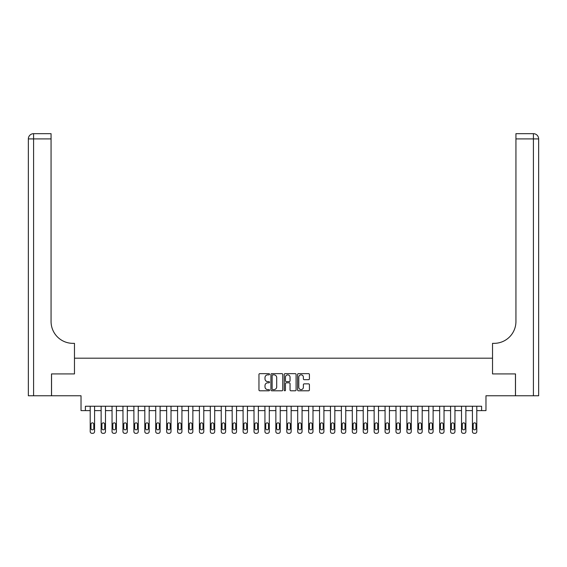 <?xml version="1.0" encoding="UTF-8"?>
<svg xmlns="http://www.w3.org/2000/svg" width="567" height="567" viewBox="0 0 567 567"><rect width="100%" height="100%" fill="white"/><g stroke="black" fill="none" stroke-linecap="round" stroke-linejoin="round"><path stroke-width="0.85" d="M269.523 374.248A0.602 0.602 0 0 0 268.921 373.646L259.814 373.646A0.858 0.858 0 0 0 258.956 374.503L258.956 389.94A0.858 0.858 0 0 0 259.814 390.798L268.921 390.798A0.602 0.602 0 0 0 269.523 390.195A0.602 0.602 0 0 0 268.921 389.6L267.744 389.6A2.743 2.743 0 0 1 265.002 386.85L265.002 385.567A2.743 2.743 0 0 1 267.744 382.824L268.921 382.824A0.602 0.602 0 0 0 269.523 382.222A0.602 0.602 0 0 0 268.921 381.619L267.744 381.619A2.743 2.743 0 0 1 265.002 378.876L265.002 377.594A2.743 2.743 0 0 1 267.744 374.851L268.921 374.851A0.602 0.602 0 0 0 269.523 374.248M308.561 379.692A0.858 0.858 0 0 0 309.419 378.834L309.419 374.503A0.858 0.858 0 0 0 308.561 373.646L298.44 373.646A0.858 0.858 0 0 0 297.583 374.503L297.583 389.94A0.858 0.858 0 0 0 298.44 390.798L308.561 390.798A0.858 0.858 0 0 0 309.419 389.94L309.419 384.709A0.858 0.858 0 0 0 308.561 383.852L304.231 383.852A0.858 0.858 0 0 0 303.373 384.709L303.373 387.304A2.296 2.296 0 0 1 301.077 389.6A2.296 2.296 0 0 1 298.788 387.304L298.788 377.14A2.296 2.296 0 0 1 301.077 374.851A2.296 2.296 0 0 1 303.373 377.14L303.373 378.834A0.858 0.858 0 0 0 304.231 379.692L308.561 379.692M481.603 410.614L485.969 410.614L485.969 395.766L515.453 395.766L515.453 373.922L492.525 373.922L492.525 358.195L74.475 358.195L74.475 373.922L74.475 343.347L72.909 343.347A21.844 21.844 0 0 1 51.065 321.503L51.065 138.908L33.595 138.908L33.595 395.766L51.505 395.766L51.505 373.922L74.475 373.922L51.547 373.922L51.547 395.766L81.031 395.766L81.031 410.614L90.203 410.614L90.203 431.586A1.751 1.751 0 0 0 91.953 433.33L92.825 433.33A1.751 1.751 0 0 0 94.576 431.586L94.576 410.614L101.124 410.614L101.124 431.586A1.751 1.751 0 0 0 102.875 433.33L103.747 433.33A1.751 1.751 0 0 0 105.49 431.586L105.49 410.614L112.046 410.614L112.046 431.586A1.751 1.751 0 0 0 113.79 433.33L114.669 433.33A1.751 1.751 0 0 0 116.412 431.586L116.412 410.614L122.968 410.614L122.968 431.586A1.751 1.751 0 0 0 124.712 433.33L125.59 433.33A1.751 1.751 0 0 0 127.334 431.586L127.334 410.614L133.89 410.614L133.89 431.586A1.751 1.751 0 0 0 135.633 433.33L136.505 433.33A1.751 1.751 0 0 0 138.256 431.586L138.256 410.614L144.805 410.614L144.805 431.586A1.751 1.751 0 0 0 146.555 433.33L147.427 433.33A1.751 1.751 0 0 0 149.178 431.586L149.178 410.614L155.727 410.614L155.727 431.586A1.751 1.751 0 0 0 157.477 433.33L158.349 433.33A1.751 1.751 0 0 0 160.1 431.586L160.1 410.614L166.648 410.614L166.648 431.586A1.751 1.751 0 0 0 168.399 433.33L169.271 433.33A1.751 1.751 0 0 0 171.014 431.586L171.014 410.614L177.57 410.614L177.57 431.586A1.751 1.751 0 0 0 179.314 433.33L180.193 433.33A1.751 1.751 0 0 0 181.936 431.586L181.936 410.614L188.492 410.614L188.492 431.586A1.751 1.751 0 0 0 190.236 433.33L191.114 433.33A1.751 1.751 0 0 0 192.858 431.586L192.858 410.614L199.414 410.614L199.414 431.586A1.751 1.751 0 0 0 201.157 433.33L202.029 433.33A1.751 1.751 0 0 0 203.78 431.586L203.78 410.614L210.329 410.614L210.329 431.586A1.751 1.751 0 0 0 212.079 433.33L212.951 433.33A1.751 1.751 0 0 0 214.702 431.586L214.702 410.614L221.25 410.614L221.25 431.586A1.751 1.751 0 0 0 223.001 433.33L223.873 433.33A1.751 1.751 0 0 0 225.623 431.586L225.623 410.614L232.172 410.614L232.172 431.586A1.751 1.751 0 0 0 233.923 433.33L234.795 433.33A1.751 1.751 0 0 0 236.538 431.586L236.538 410.614L243.094 410.614L243.094 431.586A1.751 1.751 0 0 0 244.838 433.33L245.717 433.33A1.751 1.751 0 0 0 247.46 431.586L247.46 410.614L254.016 410.614L254.016 431.586A1.751 1.751 0 0 0 255.76 433.33L256.638 433.33A1.751 1.751 0 0 0 258.382 431.586L258.382 410.614L264.938 410.614L264.938 431.586A1.751 1.751 0 0 0 266.681 433.33L267.553 433.33A1.751 1.751 0 0 0 269.304 431.586L269.304 410.614L275.853 410.614L275.853 431.586A1.751 1.751 0 0 0 277.603 433.33L278.475 433.33A1.751 1.751 0 0 0 280.226 431.586L280.226 410.614L286.774 410.614L286.774 431.586A1.751 1.751 0 0 0 288.525 433.33L289.397 433.33A1.751 1.751 0 0 0 291.147 431.586L291.147 410.614L297.696 410.614L297.696 431.586A1.751 1.751 0 0 0 299.447 433.33L300.319 433.33A1.751 1.751 0 0 0 302.062 431.586L302.062 410.614L308.618 410.614L308.618 431.586A1.751 1.751 0 0 0 310.362 433.33L311.24 433.33A1.751 1.751 0 0 0 312.984 431.586L312.984 410.614L319.54 410.614L319.54 431.586A1.751 1.751 0 0 0 321.283 433.33L322.162 433.33A1.751 1.751 0 0 0 323.906 431.586L323.906 410.614L330.462 410.614L330.462 431.586A1.751 1.751 0 0 0 332.205 433.33L333.077 433.33A1.751 1.751 0 0 0 334.828 431.586L334.828 410.614L341.377 410.614L341.377 431.586A1.751 1.751 0 0 0 343.127 433.33L343.999 433.33A1.751 1.751 0 0 0 345.75 431.586L345.75 410.614L352.298 410.614L352.298 431.586A1.751 1.751 0 0 0 354.049 433.33L354.921 433.33A1.751 1.751 0 0 0 356.671 431.586L356.671 410.614L363.22 410.614L363.22 431.586A1.751 1.751 0 0 0 364.971 433.33L365.843 433.33A1.751 1.751 0 0 0 367.586 431.586L367.586 410.614L374.142 410.614L374.142 431.586A1.751 1.751 0 0 0 375.886 433.33L376.764 433.33A1.751 1.751 0 0 0 378.508 431.586L378.508 410.614L385.064 410.614L385.064 431.586A1.751 1.751 0 0 0 386.807 433.33L387.686 433.33A1.751 1.751 0 0 0 389.43 431.586L389.43 410.614L395.986 410.614L395.986 431.586A1.751 1.751 0 0 0 397.729 433.33L398.601 433.33A1.751 1.751 0 0 0 400.352 431.586L400.352 410.614L406.9 410.614L406.9 431.586A1.751 1.751 0 0 0 408.651 433.33L409.523 433.33A1.751 1.751 0 0 0 411.273 431.586L411.273 410.614L417.822 410.614L417.822 431.586A1.751 1.751 0 0 0 419.573 433.33L420.445 433.33A1.751 1.751 0 0 0 422.195 431.586L422.195 410.614L428.744 410.614L428.744 431.586A1.751 1.751 0 0 0 430.495 433.33L431.367 433.33A1.751 1.751 0 0 0 433.11 431.586L433.11 410.614L439.666 410.614L439.666 431.586A1.751 1.751 0 0 0 441.409 433.33L442.288 433.33A1.751 1.751 0 0 0 444.032 431.586L444.032 410.614L450.588 410.614L450.588 431.586A1.751 1.751 0 0 0 452.331 433.33L453.21 433.33A1.751 1.751 0 0 0 454.954 431.586L454.954 410.614L461.51 410.614L461.51 431.586A1.751 1.751 0 0 0 463.253 433.33L464.125 433.33A1.751 1.751 0 0 0 465.876 431.586L465.876 410.614L472.424 410.614L472.424 431.586A1.751 1.751 0 0 0 474.175 433.33L475.047 433.33A1.751 1.751 0 0 0 476.797 431.586L476.797 410.614L481.603 410.614L481.603 406.248L85.397 406.248L85.397 410.614M282.749 374.503A0.858 0.858 0 0 0 281.891 373.646L271.77 373.646A0.858 0.858 0 0 0 270.913 374.503L270.913 389.94A0.858 0.858 0 0 0 271.77 390.798L281.891 390.798A0.858 0.858 0 0 0 282.749 389.94L282.749 374.503M285.109 373.646L295.23 373.646A0.858 0.858 0 0 1 296.087 374.503L296.087 389.94A0.858 0.858 0 0 1 295.23 390.798L290.899 390.798A0.858 0.858 0 0 1 290.042 389.94L290.042 383.682A0.858 0.858 0 0 0 289.184 382.824L286.307 382.824A0.858 0.858 0 0 0 285.449 383.682L285.449 390.195A0.602 0.602 0 0 1 284.854 390.798A0.602 0.602 0 0 1 284.251 390.195L284.251 374.503A0.858 0.858 0 0 1 285.109 373.646M272.713 374.851A0.602 0.602 0 0 0 272.117 375.446L272.117 388.997A0.602 0.602 0 0 0 272.713 389.6L273.96 389.6A2.743 2.743 0 0 0 276.703 386.85L276.703 377.594A2.743 2.743 0 0 0 273.96 374.851L272.713 374.851M290.042 377.183A2.296 2.296 0 0 0 287.745 374.893A2.296 2.296 0 0 0 285.449 377.183L285.449 380.762A0.858 0.858 0 0 0 286.307 381.619L289.184 381.619A0.858 0.858 0 0 0 290.042 380.762L290.042 377.183M94.576 406.248L94.576 431.586M90.203 406.248L90.203 431.586M93.789 428.439A1.396 1.396 0 0 1 92.386 429.836A1.396 1.396 0 0 1 90.989 428.439L90.989 424.244A1.396 1.396 0 0 1 92.386 422.847A1.396 1.396 0 0 1 93.789 424.244L93.789 428.439M91.953 433.33L92.825 433.33M105.49 406.248L105.49 431.586M101.124 406.248L101.124 431.586M104.704 428.439A1.396 1.396 0 0 1 103.307 429.836A1.396 1.396 0 0 1 101.911 428.439L101.911 424.244A1.396 1.396 0 0 1 103.307 422.847A1.396 1.396 0 0 1 104.704 424.244L104.704 428.439M102.875 433.33L103.747 433.33M116.412 406.248L116.412 431.586M112.046 406.248L112.046 431.586M115.625 428.439A1.396 1.396 0 0 1 114.229 429.836A1.396 1.396 0 0 1 112.833 428.439L112.833 424.244A1.396 1.396 0 0 1 114.229 422.847A1.396 1.396 0 0 1 115.625 424.244L115.625 428.439M113.79 433.33L114.669 433.33M127.334 406.248L127.334 431.586M122.968 406.248L122.968 431.586M126.547 428.439A1.396 1.396 0 0 1 125.151 429.836A1.396 1.396 0 0 1 123.755 428.439L123.755 424.244A1.396 1.396 0 0 1 125.151 422.847A1.396 1.396 0 0 1 126.547 424.244L126.547 428.439M124.712 433.33L125.59 433.33M138.256 406.248L138.256 431.586M133.89 406.248L133.89 431.586M137.469 428.439A1.396 1.396 0 0 1 136.073 429.836A1.396 1.396 0 0 1 134.677 428.439L134.677 424.244A1.396 1.396 0 0 1 136.073 422.847A1.396 1.396 0 0 1 137.469 424.244L137.469 428.439M135.633 433.33L136.505 433.33M33.595 395.766L28.35 395.766L28.35 138.908A5.245 5.245 0 0 1 33.595 133.67L51.065 133.67L51.065 138.908M72.909 343.347A21.844 21.844 0 0 1 51.065 321.503M28.35 138.908A5.245 5.245 0 0 1 33.595 133.67L33.595 138.908L28.35 138.908M515.495 373.922L492.525 373.922L492.525 343.347L494.091 343.347A21.844 21.844 0 0 0 515.935 321.503L515.935 133.67L533.405 133.67A5.245 5.245 0 0 1 538.65 138.908L538.65 395.766L515.495 395.766L515.495 373.922M494.091 343.347A21.844 21.844 0 0 0 515.935 321.503M533.405 395.766L533.405 138.908L538.65 138.908A5.245 5.245 0 0 0 533.405 133.67L533.405 138.908L515.935 138.908M149.178 406.248L149.178 431.586M144.805 406.248L144.805 431.586M148.391 428.439A1.396 1.396 0 0 1 146.995 429.836A1.396 1.396 0 0 1 145.591 428.439L145.591 424.244A1.396 1.396 0 0 1 146.995 422.847A1.396 1.396 0 0 1 148.391 424.244L148.391 428.439M146.555 433.33L147.427 433.33M160.1 406.248L160.1 431.586M155.727 406.248L155.727 431.586M159.313 428.439A1.396 1.396 0 0 1 157.91 429.836A1.396 1.396 0 0 1 156.513 428.439L156.513 424.244A1.396 1.396 0 0 1 157.91 422.847A1.396 1.396 0 0 1 159.313 424.244L159.313 428.439M157.477 433.33L158.349 433.33M171.014 406.248L171.014 431.586M166.648 406.248L166.648 431.586M170.228 428.439A1.396 1.396 0 0 1 168.831 429.836A1.396 1.396 0 0 1 167.435 428.439L167.435 424.244A1.396 1.396 0 0 1 168.831 422.847A1.396 1.396 0 0 1 170.228 424.244L170.228 428.439M168.399 433.33L169.271 433.33M181.936 406.248L181.936 431.586M177.57 406.248L177.57 431.586M181.149 428.439A1.396 1.396 0 0 1 179.753 429.836A1.396 1.396 0 0 1 178.357 428.439L178.357 424.244A1.396 1.396 0 0 1 179.753 422.847A1.396 1.396 0 0 1 181.149 424.244L181.149 428.439M179.314 433.33L180.193 433.33M192.858 406.248L192.858 431.586M188.492 406.248L188.492 431.586M192.071 428.439A1.396 1.396 0 0 1 190.675 429.836A1.396 1.396 0 0 1 189.279 428.439L189.279 424.244A1.396 1.396 0 0 1 190.675 422.847A1.396 1.396 0 0 1 192.071 424.244L192.071 428.439M190.236 433.33L191.114 433.33M203.78 406.248L203.78 431.586M199.414 406.248L199.414 431.586M202.993 428.439A1.396 1.396 0 0 1 201.597 429.836A1.396 1.396 0 0 1 200.201 428.439L200.201 424.244A1.396 1.396 0 0 1 201.597 422.847A1.396 1.396 0 0 1 202.993 424.244L202.993 428.439M201.157 433.33L202.029 433.33M214.702 406.248L214.702 431.586M210.329 406.248L210.329 431.586M213.915 428.439A1.396 1.396 0 0 1 212.519 429.836A1.396 1.396 0 0 1 211.115 428.439L211.115 424.244A1.396 1.396 0 0 1 212.519 422.847A1.396 1.396 0 0 1 213.915 424.244L213.915 428.439M212.079 433.33L212.951 433.33M225.623 406.248L225.623 431.586M221.25 406.248L221.25 431.586M224.837 428.439A1.396 1.396 0 0 1 223.433 429.836A1.396 1.396 0 0 1 222.037 428.439L222.037 424.244A1.396 1.396 0 0 1 223.433 422.847A1.396 1.396 0 0 1 224.837 424.244L224.837 428.439M223.001 433.33L223.873 433.33M236.538 406.248L236.538 431.586M232.172 406.248L232.172 431.586M235.752 428.439A1.396 1.396 0 0 1 234.355 429.836A1.396 1.396 0 0 1 232.959 428.439L232.959 424.244A1.396 1.396 0 0 1 234.355 422.847A1.396 1.396 0 0 1 235.752 424.244L235.752 428.439M233.923 433.33L234.795 433.33M247.46 406.248L247.46 431.586M243.094 406.248L243.094 431.586M246.673 428.439A1.396 1.396 0 0 1 245.277 429.836A1.396 1.396 0 0 1 243.881 428.439L243.881 424.244A1.396 1.396 0 0 1 245.277 422.847A1.396 1.396 0 0 1 246.673 424.244L246.673 428.439M244.838 433.33L245.717 433.33M258.382 406.248L258.382 431.586M254.016 406.248L254.016 431.586M257.595 428.439A1.396 1.396 0 0 1 256.199 429.836A1.396 1.396 0 0 1 254.803 428.439L254.803 424.244A1.396 1.396 0 0 1 256.199 422.847A1.396 1.396 0 0 1 257.595 424.244L257.595 428.439M255.76 433.33L256.638 433.33M269.304 406.248L269.304 431.586M264.938 406.248L264.938 431.586M268.517 428.439A1.396 1.396 0 0 1 267.121 429.836A1.396 1.396 0 0 1 265.725 428.439L265.725 424.244A1.396 1.396 0 0 1 267.121 422.847A1.396 1.396 0 0 1 268.517 424.244L268.517 428.439M266.681 433.33L267.553 433.33M280.226 406.248L280.226 431.586M275.853 406.248L275.853 431.586M279.439 428.439A1.396 1.396 0 0 1 278.043 429.836A1.396 1.396 0 0 1 276.639 428.439L276.639 424.244A1.396 1.396 0 0 1 278.043 422.847A1.396 1.396 0 0 1 279.439 424.244L279.439 428.439M277.603 433.33L278.475 433.33M291.147 406.248L291.147 431.586M286.774 406.248L286.774 431.586M290.361 428.439A1.396 1.396 0 0 1 288.957 429.836A1.396 1.396 0 0 1 287.561 428.439L287.561 424.244A1.396 1.396 0 0 1 288.957 422.847A1.396 1.396 0 0 1 290.361 424.244L290.361 428.439M288.525 433.33L289.397 433.33M302.062 406.248L302.062 431.586M297.696 406.248L297.696 431.586M301.275 428.439A1.396 1.396 0 0 1 299.879 429.836A1.396 1.396 0 0 1 298.483 428.439L298.483 424.244A1.396 1.396 0 0 1 299.879 422.847A1.396 1.396 0 0 1 301.275 424.244L301.275 428.439M299.447 433.33L300.319 433.33M312.984 406.248L312.984 431.586M308.618 406.248L308.618 431.586M312.197 428.439A1.396 1.396 0 0 1 310.801 429.836A1.396 1.396 0 0 1 309.405 428.439L309.405 424.244A1.396 1.396 0 0 1 310.801 422.847A1.396 1.396 0 0 1 312.197 424.244L312.197 428.439M310.362 433.33L311.24 433.33M323.906 406.248L323.906 431.586M319.54 406.248L319.54 431.586M323.119 428.439A1.396 1.396 0 0 1 321.723 429.836A1.396 1.396 0 0 1 320.327 428.439L320.327 424.244A1.396 1.396 0 0 1 321.723 422.847A1.396 1.396 0 0 1 323.119 424.244L323.119 428.439M321.283 433.33L322.162 433.33M334.828 406.248L334.828 431.586M330.462 406.248L330.462 431.586M334.041 428.439A1.396 1.396 0 0 1 332.645 429.836A1.396 1.396 0 0 1 331.248 428.439L331.248 424.244A1.396 1.396 0 0 1 332.645 422.847A1.396 1.396 0 0 1 334.041 424.244L334.041 428.439M332.205 433.33L333.077 433.33M345.75 406.248L345.75 431.586M341.377 406.248L341.377 431.586M344.963 428.439A1.396 1.396 0 0 1 343.567 429.836A1.396 1.396 0 0 1 342.163 428.439L342.163 424.244A1.396 1.396 0 0 1 343.567 422.847A1.396 1.396 0 0 1 344.963 424.244L344.963 428.439M343.127 433.33L343.999 433.33M356.671 406.248L356.671 431.586M352.298 406.248L352.298 431.586M355.885 428.439A1.396 1.396 0 0 1 354.481 429.836A1.396 1.396 0 0 1 353.085 428.439L353.085 424.244A1.396 1.396 0 0 1 354.481 422.847A1.396 1.396 0 0 1 355.885 424.244L355.885 428.439M354.049 433.33L354.921 433.33M367.586 406.248L367.586 431.586M363.22 406.248L363.22 431.586M366.799 428.439A1.396 1.396 0 0 1 365.403 429.836A1.396 1.396 0 0 1 364.007 428.439L364.007 424.244A1.396 1.396 0 0 1 365.403 422.847A1.396 1.396 0 0 1 366.799 424.244L366.799 428.439M364.971 433.33L365.843 433.33M378.508 406.248L378.508 431.586M374.142 406.248L374.142 431.586M377.721 428.439A1.396 1.396 0 0 1 376.325 429.836A1.396 1.396 0 0 1 374.929 428.439L374.929 424.244A1.396 1.396 0 0 1 376.325 422.847A1.396 1.396 0 0 1 377.721 424.244L377.721 428.439M375.886 433.33L376.764 433.33M389.43 406.248L389.43 431.586M385.064 406.248L385.064 431.586M388.643 428.439A1.396 1.396 0 0 1 387.247 429.836A1.396 1.396 0 0 1 385.851 428.439L385.851 424.244A1.396 1.396 0 0 1 387.247 422.847A1.396 1.396 0 0 1 388.643 424.244L388.643 428.439M386.807 433.33L387.686 433.33M400.352 406.248L400.352 431.586M395.986 406.248L395.986 431.586M399.565 428.439A1.396 1.396 0 0 1 398.169 429.836A1.396 1.396 0 0 1 396.772 428.439L396.772 424.244A1.396 1.396 0 0 1 398.169 422.847A1.396 1.396 0 0 1 399.565 424.244L399.565 428.439M397.729 433.33L398.601 433.33M411.273 406.248L411.273 431.586M406.9 406.248L406.9 431.586M410.487 428.439A1.396 1.396 0 0 1 409.091 429.836A1.396 1.396 0 0 1 407.687 428.439L407.687 424.244A1.396 1.396 0 0 1 409.091 422.847A1.396 1.396 0 0 1 410.487 424.244L410.487 428.439M408.651 433.33L409.523 433.33M422.195 406.248L422.195 431.586M417.822 406.248L417.822 431.586M421.409 428.439A1.396 1.396 0 0 1 420.005 429.836A1.396 1.396 0 0 1 418.609 428.439L418.609 424.244A1.396 1.396 0 0 1 420.005 422.847A1.396 1.396 0 0 1 421.409 424.244L421.409 428.439M419.573 433.33L420.445 433.33M433.11 406.248L433.11 431.586M428.744 406.248L428.744 431.586M432.323 428.439A1.396 1.396 0 0 1 430.927 429.836A1.396 1.396 0 0 1 429.531 428.439L429.531 424.244A1.396 1.396 0 0 1 430.927 422.847A1.396 1.396 0 0 1 432.323 424.244L432.323 428.439M430.495 433.33L431.367 433.33M444.032 406.248L444.032 431.586M439.666 406.248L439.666 431.586M443.245 428.439A1.396 1.396 0 0 1 441.849 429.836A1.396 1.396 0 0 1 440.453 428.439L440.453 424.244A1.396 1.396 0 0 1 441.849 422.847A1.396 1.396 0 0 1 443.245 424.244L443.245 428.439M441.409 433.33L442.288 433.33M454.954 406.248L454.954 431.586M450.588 406.248L450.588 431.586M454.167 428.439A1.396 1.396 0 0 1 452.771 429.836A1.396 1.396 0 0 1 451.375 428.439L451.375 424.244A1.396 1.396 0 0 1 452.771 422.847A1.396 1.396 0 0 1 454.167 424.244L454.167 428.439M452.331 433.33L453.21 433.33M465.876 406.248L465.876 431.586M461.51 406.248L461.51 431.586M465.089 428.439A1.396 1.396 0 0 1 463.693 429.836A1.396 1.396 0 0 1 462.296 428.439L462.296 424.244A1.396 1.396 0 0 1 463.693 422.847A1.396 1.396 0 0 1 465.089 424.244L465.089 428.439M463.253 433.33L464.125 433.33M476.797 406.248L476.797 431.586M472.424 406.248L472.424 431.586M476.011 428.439A1.396 1.396 0 0 1 474.614 429.836A1.396 1.396 0 0 1 473.211 428.439L473.211 424.244A1.396 1.396 0 0 1 474.614 422.847A1.396 1.396 0 0 1 476.011 424.244L476.011 428.439M474.175 433.33L475.047 433.33"/></g></svg>
